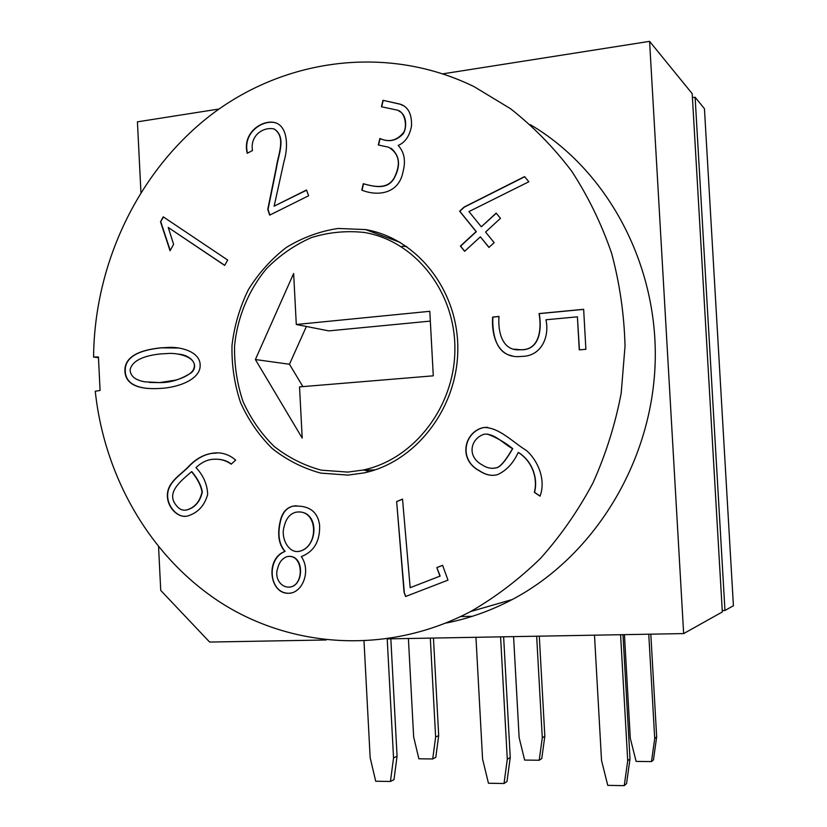 <?xml version="1.0" encoding="UTF-8"?>
<svg xmlns="http://www.w3.org/2000/svg" width="827" height="827" viewBox="0 0 827 827"><rect width="100%" height="100%" fill="white"/><g stroke="black" fill="none" stroke-linecap="round" stroke-linejoin="round"><path stroke-width="1.24" d="M188.67 466.428C195.596 459.14 203.184 454.798 211.443 453.392C220.406 451.707 228.479 453.94 235.654 460.091L231.209 464.185C225.409 459.998 218.71 458.437 211.123 459.492C205.944 460.308 200.899 462.996 195.989 467.555C203.452 475.515 207.339 484.508 207.649 494.505C204.527 505.659 197.911 512.802 187.801 515.934C178.467 518.787 166.682 507.478 167.385 494.401C168.036 481.603 181.072 474.564 188.67 466.428L188.97 466.428C195.885 459.14 203.473 454.798 211.733 453.392L216.777 453.041M185.744 516.244C176.668 517.34 166.165 505.121 167.788 492.933C169.432 480.9 181.651 474.305 188.97 466.428M175.913 504.946C178.911 509.163 182.478 510.838 186.602 509.97C194.717 507.623 199.865 501.638 202.036 492.013C200.827 485.253 197.322 478.471 191.533 471.679C182.353 479.918 165.555 492.024 175.913 504.946M185.227 510.176L186.902 509.949C195.017 507.602 200.155 501.627 202.326 492.003C201.116 485.242 197.612 478.471 191.833 471.679L191.533 471.679M231.353 464.061C226.846 460.587 221.295 458.975 214.7 459.233M722.24 610.533L724.969 610.471L733.415 605.736L704.439 108.688L695.114 97.245L692.426 97.627M460.66 616.56L472.372 616.291M510.073 600.65L508.16 600.702M518.229 452.441C513.267 463.254 506.362 470.656 497.523 474.636C491.589 476.28 485.459 474.956 479.122 470.666C458.013 459.543 464.04 431.973 483.444 427.528C498.877 426.908 513.216 442.538 526.365 450.457C537.633 460.163 546.316 479.712 540.01 496.169L534.356 492.334C538.077 478.089 531.926 460.835 518.229 452.441L518.415 452.452C532.102 460.835 538.263 478.078 534.542 492.323L534.356 492.334M493.13 475.318C488.643 475.411 484.043 473.861 479.329 470.656C458.23 459.543 464.247 431.994 483.65 427.538L487.713 427.311M540.062 496.066L534.542 492.323M482.337 464.991C486.927 468.02 491.476 468.971 495.983 467.855C501.245 467.369 508.739 455.222 512.523 448.627C503.364 443.82 494.794 433.193 484.105 434.227C470.739 438.424 466.242 456.432 482.337 464.991M492.592 468.299L496.179 467.855C501.431 467.358 508.925 455.222 512.709 448.627L512.523 448.627M512.709 448.627C504.832 442.269 496.334 437.411 487.227 434.03M545.934 319.78C549.779 336.951 541.23 355.858 522.695 356.354L520.545 356.489C497.988 358.784 491.3 336.051 492.644 317.061L499.001 316.452C497.72 331.906 502.371 351.568 520.4 349.728C539.793 350.555 541.788 328.743 539.049 313.567L583.645 309.298L585.888 349.294L579.262 349.862L577.401 316.824L545.934 319.78M512.171 355.837C495.662 353.098 492.22 332.899 492.84 317.113L492.644 317.061M492.84 317.113L499.012 316.524M514.384 349.159L520.586 349.78C539.969 350.596 541.964 328.795 539.225 313.629L539.049 313.567M539.225 313.629L583.645 309.381M579.427 349.852L577.401 316.824M284.881 551.444C278.678 544.393 277.138 534.221 280.281 520.917C282.245 512.678 286.421 507.757 292.81 506.186C308.75 505.028 317.671 511.313 319.594 525.052C320.194 540.951 314.208 551.423 301.638 556.488L301.286 556.592C309.898 568.531 304.905 587.976 292.954 592.556C270.098 599.224 263.668 559.042 284.881 551.444L285.15 551.402C278.937 544.362 277.407 534.19 280.549 520.896C282.514 512.657 286.69 507.747 293.068 506.165L296.2 505.69M290.36 587.046L291.838 586.663C304.336 582.715 303.664 554.576 288.127 556.437M277.665 568.376C273.964 578.58 281.955 589.424 291.569 586.715C304.956 582.57 302.548 552.622 286.607 556.757C282.069 558.638 279.081 562.515 277.665 568.376M299.002 551.309L301.018 550.885C318.55 545.189 319.036 510.311 297.493 512.027M284.209 526.354C280.219 537.932 289.088 555.144 300.759 550.916C319.677 544.91 317.496 507.561 295.322 512.368C289.719 514.074 286.018 518.736 284.209 526.354M291.001 593.114C268.909 595.936 265.374 558.68 285.15 551.402M447.986 580.14L405.592 596.505L404.052 592.204L396.64 501.586L402.522 499.105L410.171 587.697L439.943 576.15L436.842 567.56L442.61 565.317L447.986 580.14M405.809 596.422L404.052 592.204M404.279 592.153L396.64 501.586M396.867 501.575L402.532 499.177M439.943 576.15L410.171 587.697M440.16 576.109L436.842 567.56M437.059 567.518L442.621 565.348M387.512 638.878L683.65 633.585L722.322 611.949L692.199 93.668L649.588 41.35L442.962 73.82M470.625 611.535C495.735 597.032 519.046 579.293 540.569 558.328C560.768 535.7 578.207 510.621 592.887 483.092C605.757 454.468 615.195 424.551 621.18 393.332L625.036 346.017C624.189 314.281 619.692 283.33 611.567 253.134C601.446 223.776 588.152 196.444 571.684 171.158C553.625 147.34 533.208 126.51 510.455 108.668L474.067 86.639C387.915 44.524 286.245 58.283 212.353 113.899C138.502 170.011 94.35 263.224 93.585 357.078L98.434 356.975L100.077 390.468L95.26 391.243C104.553 478.378 151.558 559.031 223.176 604.165C294.867 648.761 389.414 654.219 470.625 611.535L512.202 599.544C490.845 610.771 468.723 618.617 445.825 623.093M485.563 232.046L494.164 242.642L488.933 247.428L480.363 236.832L464.619 251.315L460.401 246.064L476.114 231.581L459.626 211.216L464.092 207.06L524.576 176.606L528.835 181.754L468.961 211.578L481.304 226.794L496.169 213.097L500.459 218.359L485.563 232.046M274.14 206.161L306.517 189.993L308.605 195.761L269.674 215.134L267.762 209.417L276.239 167.664C278.017 154.742 286.452 137.065 274.057 128.94C263.131 126.593 249.95 135.504 252.473 150.566L247.211 153.284C242.032 132.423 262.655 119.212 275.153 122.665C288.365 126.572 288.106 148.26 283.981 161.523L274.14 206.161L306.59 190.189M160.903 347.836L168.532 347.423C179.966 346.647 200.765 351.444 200.144 365.782C200.196 379.128 178.952 387.667 159.673 388.463C136.837 389.734 125.239 383.79 124.887 370.63C124.794 357.874 136.796 350.276 160.903 347.836L178.508 348.022M348.002 475.111L363.942 472.92C415.671 462.138 457.62 408.259 457.807 349.376C458.396 290.494 417.139 238.29 365.534 229.575L338.047 228.459C319.708 231.271 302.475 237.607 286.349 247.438C271.277 259.058 258.624 273.148 248.358 289.708C239.758 307.293 234.299 325.869 231.994 345.438C231.581 365.11 234.423 384.121 240.512 402.491C248.379 420.023 258.954 435.374 272.238 448.534C286.814 460.06 302.961 468.247 320.68 473.096L348.002 475.111M160.531 221.812L163.229 216.829L227.704 260.06L224.665 265.415L168.253 227.487L173.587 244.306L170.052 250.777L160.531 221.812L163.488 217.005M382.963 100.315L400.01 104.088C408.176 106.693 412.001 114.054 411.495 126.19C409.582 136.062 405.147 142.482 398.169 145.449C404.31 152.116 405.933 160.81 403.059 171.54C399.038 194.066 377.453 196.547 361.781 190.107L363.291 183.728C373.432 186.499 387.108 190.045 394.117 178.053C401.198 163.942 399.338 153.646 388.556 147.185L378.311 144.973L379.851 138.491C389.041 142.533 396.846 140.642 403.256 132.837C407.329 128.371 405.933 111.387 396.609 109.981L381.433 106.755L382.963 100.315L400.247 104.233L403.152 105.66M219.052 109.009L137.427 121.838L140.931 192.257M158.577 546.947L160.738 590.416L209.634 642.062L326.252 639.974M683.65 633.585L649.588 41.35M530.303 124.65C607.845 170.197 658.954 265.539 655.087 364.924C651.149 464.309 592.783 557.16 512.202 599.544M93.585 357.078L98.434 357.646M369.545 471.555L364.004 470.056M402.067 246.219L406.76 246.57M161.151 353.894C150.307 354.855 132.444 358.349 130.108 369.845C130.387 376.161 135.287 380.162 144.808 381.826L159.59 382.591L175.365 380.172C181.402 378.745 192.184 374.031 193.766 368.749C198.273 357.078 177.298 352.488 167.499 353.532L161.151 353.894M724.969 610.471L695.114 97.245M539.225 760.24L542.285 737.767L544.828 736.206L541.778 758.555L539.225 760.24L524.638 760.075L519.139 737.612L513.588 636.625M542.285 737.767L536.661 636.211M544.828 736.206L539.287 636.17M651.49 761.595L654.715 738.511L656.669 736.898L653.464 759.858L651.49 761.595L636.108 761.409L630.308 738.346L624.437 634.64M654.715 738.511L648.771 634.206M656.669 736.898L650.818 634.175M627.714 760.737L629.998 758.855L626.556 783.614L624.251 785.65L627.714 760.737L620.581 634.712M629.998 758.855L622.969 634.671M624.251 785.65L607.752 785.361L601.529 760.427L594.489 635.177M507.292 759.3L510.249 757.48L506.992 781.546L504.025 783.51L507.292 759.3L500.583 636.862M510.249 757.48L503.633 636.8M504.025 783.51L488.447 783.231L482.575 759.01L475.949 637.297M432.717 758.959L435.633 737.064L438.692 735.544L435.798 757.325L432.717 758.959L418.875 758.793L413.655 736.919L408.404 638.506M435.633 737.064L430.309 638.113M438.692 735.544L433.451 638.062M390.437 781.484L393.538 757.946L397.074 756.188L393.993 779.592L390.437 781.484L375.706 781.226L370.155 757.666L364.004 641.132M393.538 757.946L387.212 638.92M397.074 756.188L390.84 638.826M429.802 311.303L296.293 324.494L293.637 273.479L255.388 359.538L302.196 438.083L299.539 386.891L433.286 375.82L429.802 311.303M347.836 472.103L321.227 470.16C303.954 465.456 288.209 457.496 273.995 446.291C261.022 433.482 250.695 418.545 242.993 401.477C237.018 383.594 234.217 365.058 234.568 345.893C237.38 317.248 248.534 290.215 266.594 268.558C279.764 255.254 294.701 244.926 311.417 237.576C328.774 232.211 346.43 230.516 364.387 232.48C414.958 240.76 455.47 291.807 454.891 349.439C454.716 407.06 413.521 459.76 362.836 470.067L347.836 472.103M430.329 321.103L328.795 330.883L296.293 324.494M306.393 326.479L289.46 364.242L302.899 386.612M289.46 364.242L255.388 359.538M481.304 226.794L496.293 213.252M464.691 251.243L460.608 246.146L476.311 231.674L459.833 211.309L464.298 207.153L524.69 176.751M489.005 247.356L480.363 236.832M381.692 106.807L383.19 100.46M378.559 145.025L380.089 138.616C388.7 142.399 396.278 140.89 402.842 134.098C406.708 129.808 407.587 114.622 398.924 111.118M362.03 190.158L363.529 183.832C373.339 186.323 386.343 190.231 393.652 179.201C400.93 166.227 400.041 155.889 390.995 148.209M247.459 153.16C242.414 132.465 262.996 119.346 275.422 122.799L277.066 123.419M269.881 215.03L268.041 209.51L276.507 167.778C278.285 154.856 286.721 137.189 274.326 129.064L274.057 128.94M170.228 250.467L160.831 221.905M224.717 265.333L168.253 227.487M149.408 382.436L159.89 382.612C170.538 382.756 181.103 379.407 191.585 372.553C199.648 364.645 190.303 354.535 177.547 354.07M147.206 388.421C130.966 386.612 123.73 379.438 125.518 366.868C127.647 356.396 139.546 350.059 161.203 347.878M400.268 242.435L365.534 229.575M375.003 469.901L362.836 470.067"/></g></svg>
